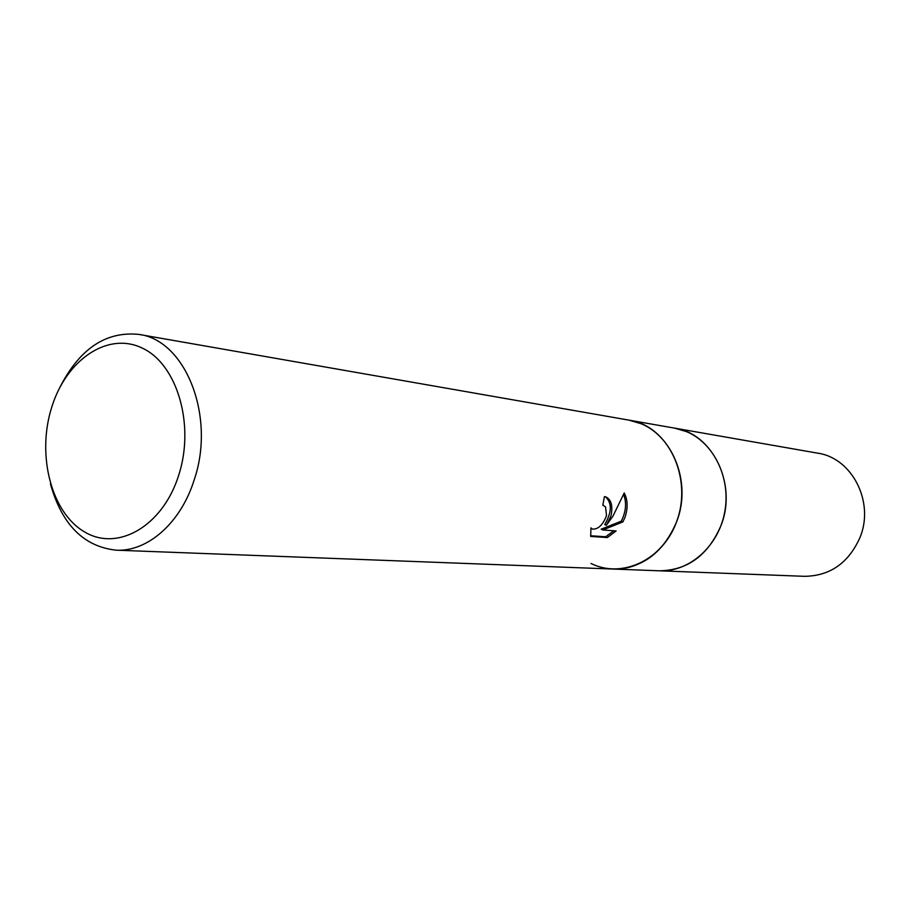 <?xml version="1.0" encoding="UTF-8"?>
<svg xmlns="http://www.w3.org/2000/svg" width="910" height="910" viewBox="0 0 910 910"><rect width="100%" height="100%" fill="white"/><g stroke="black" fill="none" stroke-linecap="round" stroke-linejoin="round"><path stroke-width="1.36" d="M60.879 385.465C80.467 348.132 106.481 331.115 138.946 334.414L629.049 420.158L641.288 423.776C669.737 435.594 687.368 472.995 680.327 508.462C673.536 543.987 643.586 570.445 613.272 569.057C642.323 568.523 663.458 552.711 676.676 521.601C693.693 478.512 667.963 425.379 629.049 420.158L674.572 428.121C712.45 433.24 737.521 484.177 721.05 525.411C708.264 555.18 687.721 570.32 659.454 570.809L804.599 576.326C830.193 575.928 848.677 562.926 860.064 537.321C874.715 501.899 851.976 457.889 817.658 453.157L674.572 428.121L686.481 431.624C714.191 443.034 731.367 478.887 724.576 512.83C718.035 546.83 688.961 572.163 659.454 570.809L116.082 550.175C83.652 546.603 61.778 524.501 50.448 483.892M641.288 423.776C673.718 437.039 690.952 483.46 676.676 521.601C662.878 559.957 622.11 579.01 591.034 563.483M624.203 492.97C627.786 499.715 628.071 507.78 625.056 517.176L622.906 521.908L602.795 529.961L616.127 530.928L607.368 537.548L590.704 536.445L590.931 527.88L592.467 529.131C598.245 529.404 602.932 524.888 606.526 515.583L605.537 506.859L602.784 505.209L604.445 496.598L605.855 496.905C611.304 499.601 613.021 505.949 610.985 515.97L606.344 525.309L612.965 516.141L624.214 492.958M138.946 334.414C185.629 340.078 216.045 416.769 194.08 480.218C180.624 523.125 147.465 551.961 116.082 550.175M178.61 475.555C162.549 526.389 117.652 551.835 84.641 531.963C51.381 512.796 36.639 455.557 51.506 407.93C65.895 360.076 107.63 331.183 142.335 348.12C177.279 364.307 195.184 424.981 178.61 475.555M590.556 535.751L605.696 536.764L607.368 537.548M605.491 496.792C612.134 502.968 611.884 512.216 604.729 524.558L606.344 525.309M605.696 536.764L613.875 530.758M602.795 529.961L601.157 529.188L621.303 521.168C626.012 511.659 626.797 502.809 623.646 494.608M621.303 521.168L622.906 521.908M603.648 505.391L602.83 505.016M591.898 528.869L590.852 528.369"/></g></svg>
